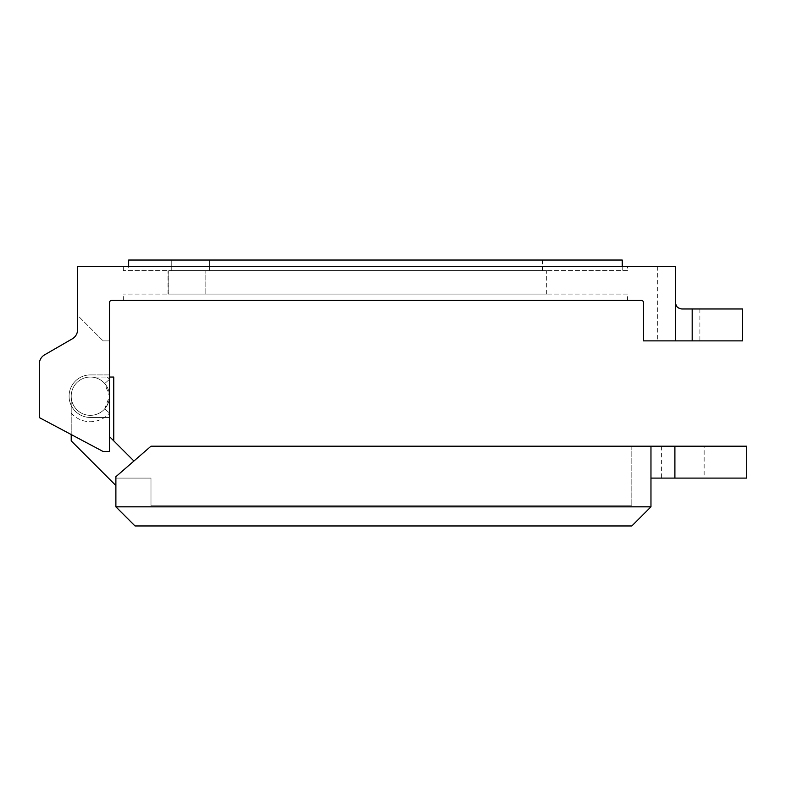 <?xml version="1.0" encoding="UTF-8"?>
<svg xmlns="http://www.w3.org/2000/svg" width="786" height="786" viewBox="0 0 786 786"><rect width="100%" height="100%" fill="white"/><g stroke="black" fill="none" stroke-linecap="round" stroke-linejoin="round"><path stroke-width="0.59" stroke-dasharray="3.93 2.95" d="M109.509 396.429L109.509 396.193A19.149 19.149 0 0 0 80.791 379.609A19.149 19.149 0 0 0 80.791 412.778A19.149 19.149 0 0 0 109.509 396.193A19.149 19.149 0 0 1 80.791 412.778A19.149 19.149 0 0 1 80.791 379.609A19.149 19.149 0 0 1 109.509 396.193C109.539 391.634 107.947 387.41 104.725 383.529A19.149 19.149 0 0 0 90.361 377.044L107.25 377.044L90.361 377.044A19.149 19.149 0 0 1 104.725 383.529L109.509 379.304L109.509 413.082L104.725 408.858A19.149 19.149 0 0 1 71.212 396.193L71.212 413.082L71.212 396.193A19.149 19.149 0 0 0 104.725 408.858L109.509 413.082L109.509 436.613L109.509 396.193L108.89 401.007L107.093 405.497L104.725 408.858L109.509 396.193L109.509 379.304L104.725 383.529L109.509 396.193L109.509 394.68M109.509 436.613L113.764 440.867L109.509 436.613L109.509 377.044L109.509 379.304L109.509 377.044L107.25 377.044L109.509 377.044L109.509 436.613L133.925 461.028M71.212 434.54L71.212 413.082L71.212 440.867L115.886 485.552L115.886 478.104L115.886 485.552M115.886 478.104L150.991 478.104L150.991 505.762L631.816 505.762L150.991 505.762L150.991 478.104L115.886 478.104L150.991 478.104L115.886 478.104L115.886 476.699L115.886 478.104M109.509 377.044L113.764 377.044L113.764 440.867M746.7 446.193L150.991 446.193L115.886 476.699L150.991 446.193L631.816 446.193L150.991 446.193L115.886 476.699L115.886 506.823L650.965 506.823L631.816 525.972L135.035 525.972L115.886 506.823M631.816 446.193L631.816 505.762L631.816 446.193M704.148 446.193L661.596 446.193L704.148 446.193L704.148 478.104L661.596 478.104L704.148 478.104M746.7 478.104L650.965 478.104L650.965 446.193L650.965 506.823M650.965 446.193L650.965 478.104M168.803 270.669L171.24 270.669L168.017 270.669L168.803 270.669L168.803 294.072L168.017 294.072L168.803 294.072L168.803 270.669M171.24 260.028L171.24 270.669L542.458 270.669L171.24 270.669L205.136 270.669L171.24 270.669L171.24 260.028L209.538 260.028L171.24 260.028M209.538 260.028L209.538 270.669L209.538 260.028L542.458 260.028L209.538 260.028M128.658 270.669L622.237 270.669L128.658 270.669L128.658 266.415M622.237 260.028L128.658 260.028M205.254 270.669L546.712 270.669L205.254 270.669M627.562 270.669L123.333 270.669L627.562 270.669L627.562 266.415L123.333 266.415L627.562 266.415M680.165 308.751L679.301 308.446L680.165 308.751M39.3 364.036A10.64 10.64 0 0 1 44.615 354.83A10.64 10.64 0 0 0 39.3 364.036A10.64 10.64 0 0 1 44.615 354.83L72.273 338.854A10.64 10.64 0 0 0 77.598 329.648A10.64 10.64 0 0 1 72.273 338.854A10.64 10.64 0 0 0 77.598 329.648L77.598 315.343L103.123 340.878L77.598 315.343L77.598 329.648L77.598 266.415L675.429 266.415L657.342 266.415L675.429 266.415L675.429 340.878L675.429 266.415L675.429 302.581L677.286 307.08L675.429 302.581L675.429 340.878L643.518 340.878L643.518 302.581A2.132 2.132 0 0 0 641.386 300.449L111.632 300.449A2.132 2.132 0 0 0 109.509 302.581L109.509 451.508L109.509 417.464L90.361 417.464A21.271 21.271 0 0 1 69.089 396.193A21.271 21.271 0 0 1 90.361 374.912A21.271 21.271 0 0 0 69.089 396.193A21.271 21.271 0 0 0 90.361 417.464L109.509 417.464L109.509 451.508L103.123 451.508L109.509 451.508L103.123 451.508L39.3 417.572L103.123 451.508L39.3 417.572L39.3 364.036L39.3 417.572M109.509 374.912L90.361 374.912L109.509 374.912L109.509 417.464L109.509 340.878L109.509 374.912L90.361 374.912A21.271 21.271 0 0 0 69.089 396.193A21.271 21.271 0 0 0 90.361 417.464A21.271 21.271 0 0 1 69.089 396.193A21.271 21.271 0 0 1 90.361 374.912L109.509 374.912M109.509 417.464L90.361 417.464L109.509 417.464M205.136 294.072L205.136 270.669L205.136 294.072L168.803 294.072L546.712 294.072L205.136 294.072M627.562 294.072L123.333 294.072L627.562 294.072L627.562 300.449L123.333 300.449L627.562 300.449M103.123 340.878L109.509 340.878L103.123 340.878M681.806 308.967L742.446 308.967M675.429 340.878L742.446 340.878M109.509 379.304A25.525 25.525 0 0 0 107.25 377.044A25.525 25.525 0 0 1 109.509 379.304M71.212 413.082A25.525 25.525 0 0 0 109.509 413.082A25.525 25.525 0 0 1 71.212 413.082M674.899 446.193L674.899 478.104M692.181 308.967L692.181 340.878M105.54 384.521C110.03 391.762 108.203 389.748 109.451 394.69M108.89 401.007L107.093 405.497M105.54 407.855C110.03 400.624 108.203 402.638 109.451 397.696M109.509 396.881L109.509 396.282M661.596 446.193L661.596 478.104M542.458 260.028L542.458 270.669M622.237 266.415L622.237 270.669M123.333 266.415L123.333 270.669M168.017 294.072L168.017 270.669M123.333 300.449L123.333 294.072M546.712 294.072L546.712 270.669M657.342 266.415L657.342 340.878M699.894 308.967L699.894 340.878"/><path stroke-width="1.18" d="M115.886 485.552L71.212 440.867L71.212 434.54M133.925 461.028L109.509 436.613M109.509 377.044L113.764 377.044L113.764 440.867M650.965 446.193L650.965 506.823L631.816 525.972L135.035 525.972L115.886 506.823L115.886 476.699L150.991 446.193L746.7 446.193L746.7 478.104L650.965 478.104M650.965 506.823L115.886 506.823M622.237 266.415L622.237 260.028L128.658 260.028L128.658 266.415M675.429 302.581C675.38 306.019 677.503 308.151 681.806 308.967L680.165 308.751L681.806 308.967C677.503 308.151 675.38 306.019 675.429 302.581M679.301 308.446L677.286 307.08L679.301 308.446M675.429 340.878L643.518 340.878L643.518 302.581A2.132 2.132 0 0 0 641.386 300.449L111.632 300.449A2.132 2.132 0 0 0 109.509 302.581L109.509 451.508L103.123 451.508L39.3 417.572L39.3 364.036A10.64 10.64 0 0 1 44.615 354.83L72.273 338.854A10.64 10.64 0 0 0 77.598 329.648L77.598 266.415L675.429 266.415L675.429 340.878L742.446 340.878L742.446 308.967L681.806 308.967M39.3 417.572L39.3 364.036M674.899 446.193L674.899 478.104M692.181 308.967L692.181 340.878M109.509 395.505L109.509 396.105M109.509 396.508L109.509 397.706"/></g></svg>
